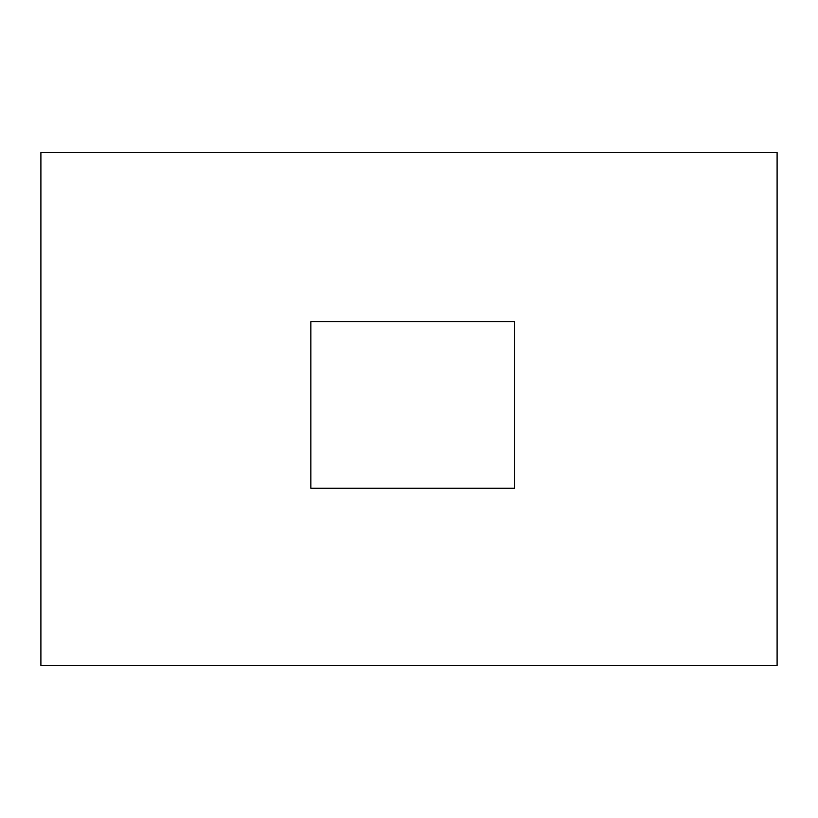 <?xml version="1.0" encoding="UTF-8"?>
<svg xmlns="http://www.w3.org/2000/svg" width="818" height="818" viewBox="0 0 818 818"><rect width="100%" height="100%" fill="white"/><g stroke="black" fill="none" stroke-linecap="round" stroke-linejoin="round"><path stroke-width="1.23" d="M40.9 665.555L777.1 665.555L777.1 152.445L40.9 152.445L40.9 665.555M310.84 321.699L310.84 488.274L514.594 488.274L514.594 321.699L310.84 321.699"/></g></svg>
